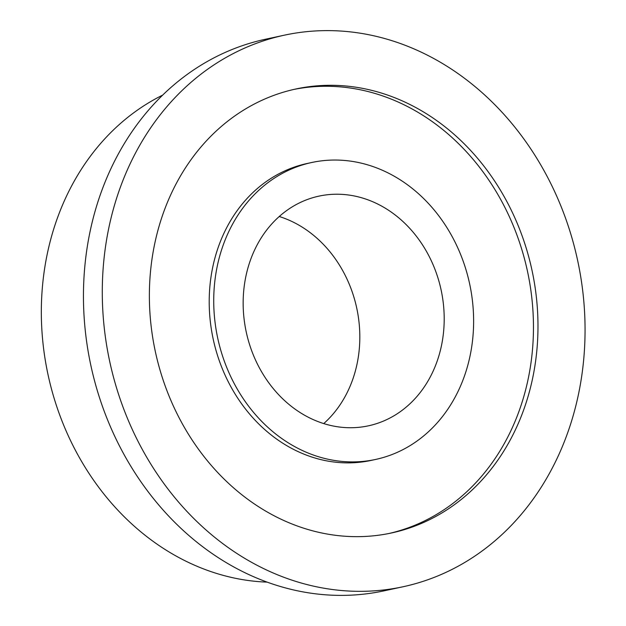 <?xml version="1.0" encoding="UTF-8"?>
<svg xmlns="http://www.w3.org/2000/svg" width="626" height="626" viewBox="0 0 626 626"><rect width="100%" height="100%" fill="white"/><g stroke="black" fill="none" stroke-linecap="round" stroke-linejoin="round"><path stroke-width="0.94" d="M152.494 255.784A227.081 192.651 -102.1 0 1 295.973 88.962A227.081 192.651 -102.1 0 1 534.862 366.163A227.081 192.651 -102.1 0 1 391.375 532.992A227.081 192.651 -102.1 0 1 152.494 255.784M293.719 89.463A227.081 192.651 -102.1 0 1 530.339 367.141A227.081 192.651 -102.1 0 1 389.114 533.462M311.771 162.494L307.249 163.472A151.868 128.846 77.9 0 0 211.291 275.041A151.868 128.846 77.9 0 0 371.054 460.431L375.577 459.453A151.868 128.846 -102.1 0 1 215.814 274.063A151.868 128.846 -102.1 0 1 311.771 162.494A151.868 128.846 -102.1 0 1 471.534 347.884A151.868 128.846 -102.1 0 1 375.577 459.453M284.415 35.166L265.58 39.219A282.099 239.335 77.9 0 0 87.327 246.464A282.099 239.335 77.9 0 0 384.098 590.834L402.933 586.781A282.099 239.335 -102.1 0 1 106.162 242.411A282.099 239.335 -102.1 0 1 284.415 35.166A282.099 239.335 -102.1 0 1 581.186 379.536A282.099 239.335 -102.1 0 1 402.933 586.781M442.59 339.527A117.485 99.675 77.9 0 0 318.994 196.118A117.485 99.675 77.9 0 0 244.766 282.42A117.485 99.675 77.9 0 0 368.354 425.837A117.485 99.675 77.9 0 0 442.59 339.527M323.736 423.583A117.485 99.675 77.9 0 0 358.213 357.657A117.485 99.675 77.9 0 0 279.243 216.502M162.643 95.121A254.735 216.119 77.9 0 0 44.829 267.192A254.735 216.119 77.9 0 0 267.279 582.141"/></g></svg>
